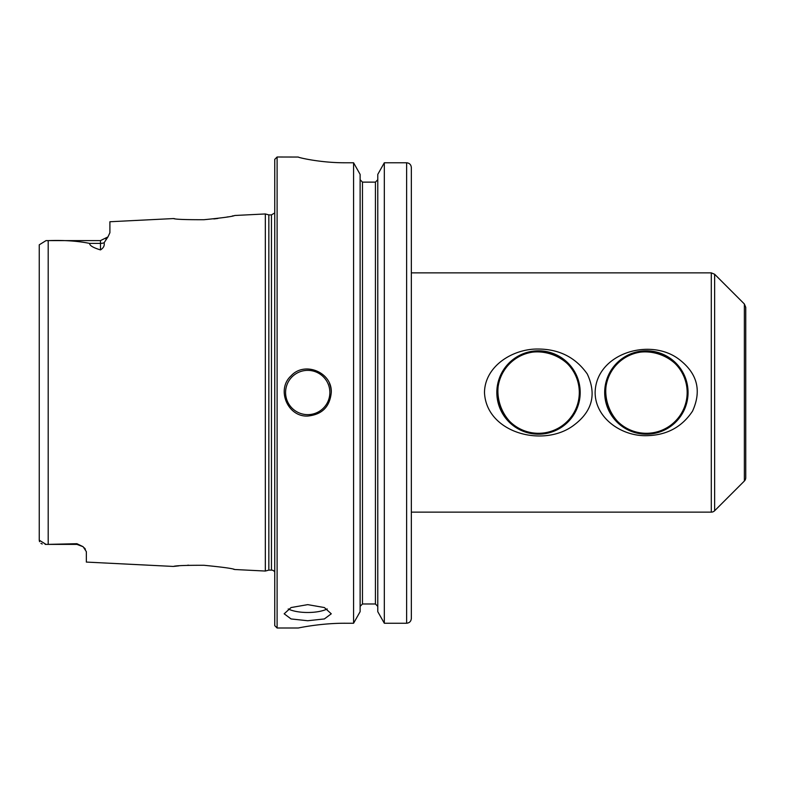 <?xml version="1.0" encoding="UTF-8"?>
<svg xmlns="http://www.w3.org/2000/svg" width="785" height="785" viewBox="0 0 785 785"><rect width="100%" height="100%" fill="white"/><g stroke="black" fill="none" stroke-linecap="round" stroke-linejoin="round"><path stroke-width="1.18" d="M744.366 481.019A4.71 4.71 0 0 0 745.75 477.682L745.75 307.318L744.366 303.981L744.366 481.019L714.635 510.75A4.71 4.71 0 0 1 711.298 512.134L711.298 272.866L411.34 272.866L411.34 167.597C411.085 164.693 409.515 163.084 406.63 162.77L384.316 162.77L377.781 174.388L377.781 611.682L384.316 623.241L406.63 623.241C409.505 622.937 411.075 621.327 411.34 618.433L411.34 167.597M538.51 349.031C559.489 349.237 575.758 357.567 587.298 374.023C596.728 394.305 592.292 411.33 573.982 425.097C543.838 448.245 486.249 433.104 484.482 392.5C484.845 365.996 513.027 348.52 538.51 349.031M646.369 435.685C621.524 436.244 595.216 418.179 595.128 392.5C595.893 353.456 650.196 336.942 679.329 359.54C697.404 373.493 701.8 390.704 692.527 411.154C681.841 427.197 666.455 435.371 646.369 435.685M496.826 392.5A41.683 41.683 0 0 0 559.352 428.6A41.683 41.683 0 0 0 559.352 356.4A41.683 41.683 0 0 0 496.826 392.5M579.301 392.5A40.791 40.791 0 0 0 518.11 357.175A40.791 40.791 0 0 0 518.11 427.825A40.791 40.791 0 0 0 579.301 392.5C581.116 356.724 532.711 338.257 509.661 363.651C483.884 387.084 503.617 435.606 538.51 433.291C560.765 433.369 579.252 415.216 579.301 392.5M604.685 392.5A41.683 41.683 0 0 1 667.211 356.4A41.683 41.683 0 0 1 667.211 428.6A41.683 41.683 0 0 1 604.685 392.5M687.16 392.5A40.791 40.791 0 0 0 625.969 357.175A40.791 40.791 0 0 0 625.969 427.825A40.791 40.791 0 0 0 687.16 392.5C688.975 356.724 640.57 338.257 617.52 363.651C591.743 387.084 611.476 435.606 646.369 433.291C668.624 433.369 687.111 415.216 687.16 392.5M327.237 608.954A23.55 8.056 0 0 1 307.72 612.496A23.55 8.056 0 0 1 288.203 608.954M307.72 620.739L291.068 618.943L284.17 613.801L291.068 607.551L307.72 604.636L324.372 607.551L331.27 613.801L324.372 618.943L307.72 620.739M46.05 240.602L100.48 240.602L100.48 249.905C93.229 247.726 89.598 245.558 89.608 243.399C77.568 240.975 63.762 240.053 48.199 240.622L46.05 240.602L39.25 244.812L39.25 540.188L46.05 544.397L45.147 544.388M39.25 247.01L39.25 244.812M42.223 543.976L40.928 543.367M39.544 541.709L39.25 540.188M48.199 544.378L76.93 543.711L76.93 544.397L46.05 544.397L48.199 544.378L48.199 240.622M174.672 218.701L173.465 218.554C175.29 219.358 185.427 219.741 203.874 219.721C222.567 217.887 232.86 216.474 234.735 215.492L265.33 213.952L265.33 571.048L234.715 569.508C232.86 568.517 222.577 567.113 203.874 565.279C185.407 565.259 175.271 565.642 173.465 566.446L86.35 562.08L86.35 551.659L83.122 546.713L76.93 543.711M233.302 215.796L232.272 216.022M228.239 216.817L226.011 217.229M217.847 218.465L213.814 218.946M100.48 249.905C103.532 247.981 104.739 245.607 104.111 242.761L107.771 237.148M173.465 218.564L109.9 221.743L109.9 232.723L107.957 236.913L105.779 238.974M84.26 547.802L85.388 549.166M174.201 566.358L178.921 565.848M187.566 565.239L188.704 565.19M233.596 569.262L234.715 569.508M331.27 392.5C329.867 406.797 322.017 414.647 307.72 416.05C287.555 417.129 276.055 389.34 291.068 375.848C304.56 360.835 332.349 372.335 331.27 392.5A23.55 23.55 0 0 0 329.474 383.482M345.4 623.241C320.192 623.123 297.701 628.137 298.3 628C297.701 628.137 320.192 623.123 345.4 623.241L353.584 623.241L360.119 611.682L360.119 174.388L353.584 162.77L353.584 623.241M353.584 162.77L345.4 162.77C320.162 162.897 297.711 157.402 298.3 157.049L277.105 157L277.105 628L298.3 628M298.3 157.049C297.711 157.402 320.162 162.897 345.4 162.77M362.474 182.13L362.474 603.979L360.119 606.393L362.474 603.979L375.426 603.979L377.781 606.393L375.426 603.979L375.426 182.13L362.474 182.13L360.119 179.706L362.474 182.13L375.426 182.13L377.781 179.706L375.426 182.13M411.34 618.433L411.34 569.282M411.34 540.865L411.34 512.134L711.298 512.134M384.316 162.77L384.316 623.241M277.105 157L274.75 159.355L274.75 625.645L277.105 628M265.33 213.952L268.843 214.894L268.843 570.106L265.33 571.048M268.843 214.894L271.453 214.894L271.453 570.106A3.768 3.768 0 0 1 274.75 572.049M714.635 510.75L714.635 274.25L711.298 272.866M104.111 242.761A9.42 8.272 180 0 1 100.48 243.399L89.608 243.399M307.72 370.363A22.137 22.137 0 0 0 288.546 403.568A22.137 22.137 0 0 0 326.894 403.568A22.137 22.137 0 0 0 307.72 370.363M406.63 162.77L406.63 623.241M744.366 303.981L714.635 274.25M76.93 544.397L83.122 546.713L76.93 544.397M100.48 240.602L107.957 236.913M268.843 570.106L271.453 570.106M271.453 214.894L274.75 212.951"/></g></svg>
